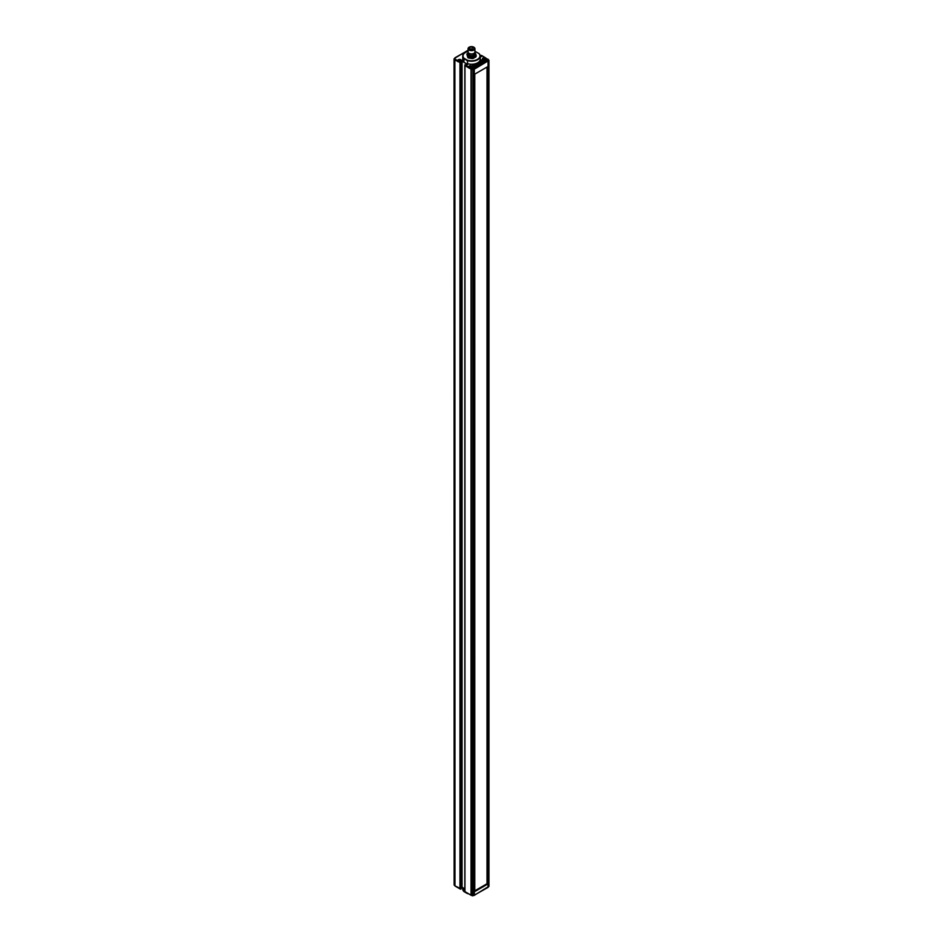 <?xml version="1.0" encoding="UTF-8"?>
<svg xmlns="http://www.w3.org/2000/svg" width="943" height="943" viewBox="0 0 943 943"><rect width="100%" height="100%" fill="white"/><g stroke="black" fill="none" stroke-linecap="round" stroke-linejoin="round"><path stroke-width="1.41" d="M487.661 884.133L474.765 891.571L474.765 74.132L487.661 66.694L487.661 884.133L487.012 883.756L474.765 890.829M462.742 887.752L462.742 889.025A8.758 5.057 0 0 0 463.885 891.524L463.473 888M467.174 893.056L467.351 893.516A8.475 4.892 0 0 0 468.53 893.834M463.885 891.524L467.174 893.422A8.758 5.057 0 0 0 468.376 893.752M488.568 59.845L481.225 55.401L481.979 55.849L480.812 55.637L480.812 56.686L480.812 55.873L481.602 56.403L480.258 57.169M471.217 895.367L464.946 891.595L464.982 65.656L471.04 69.157L471.04 895.119L472.431 895.673M474.93 51.441A8.475 4.892 0 0 1 475.649 51.653L479.115 53.645A8.758 5.057 180 0 1 480.258 56.144L480.258 59.185A8.758 5.057 180 0 1 467.999 63.829L466.667 65.02L464.982 64.772L464.982 65.656L464.946 64.808L469.614 67.507L471.347 67.472M464.816 888.848L463.838 888.459M460.726 62.368L457.956 60.765L459.96 62.757L461.139 62.132L461.139 888.931L454.962 885.831L458.369 887.799M460.773 62.344L460.773 889.131M455.021 886.019L460.337 889.108M464.816 65.114L464.816 891.689L468.588 893.87L464.982 891.618M463.449 888.011L462.058 887.186L461.221 887.658L462.058 887.186L462.058 61.224L467.634 64.454M463.756 888.247L463.107 887.787M461.139 61.896L460.337 61.366L462.058 60.399L461.009 61.814M459.96 62.757L459.96 888.719L460.726 889.155M478.891 53.515A8.475 4.892 180 0 1 477.488 59.374A8.475 4.892 180 0 1 467.351 60.175L464.109 58.313A8.475 4.892 0 0 1 465.512 52.454L465.312 52.572A8.758 5.057 180 0 1 465.406 52.513M468.07 51.441A8.475 4.892 0 0 0 465.512 52.454M466.868 54.258L467.822 56.38A4.691 2.711 180 0 0 468.53 56.792L472.184 57.382A4.691 2.711 180 0 0 473.162 57.228L475.861 55.696A4.691 2.711 180 0 0 476.026 55.413A4.691 2.711 180 0 0 476.132 55.13L476.132 56.356A4.691 2.711 180 0 1 475.861 56.91L473.162 58.454A4.691 2.711 180 0 1 472.184 58.596L468.53 58.006A4.691 2.711 180 0 1 467.822 57.594L466.868 54.258A4.691 2.711 180 0 1 467.139 53.692L468.4 52.796A4.291 2.475 180 0 0 469.378 56.663A4.291 2.475 180 0 0 475.637 55.177A4.291 2.475 180 0 0 474.6 52.796M483.394 59.527L485.115 59.527M483.052 59.385A1.367 0.79 180 0 1 485.445 59.385M469.296 67.33A1.367 0.79 180 0 1 471.677 67.33M458.734 61.189L460.467 61.189M458.404 61.047A1.367 0.79 180 0 1 460.797 61.047M473.08 67.908L472.962 67.684A3.147 1.815 0 0 0 473.634 66.552A3.147 1.815 0 0 0 472.82 65.326L472.655 64.937A10.019 5.788 0 0 0 477.983 63.594L479.409 64.442L473.08 67.908M482.168 59.975A3.147 1.815 0 0 0 486.199 60.034L480.588 63.759L479.138 62.933A10.019 5.788 0 0 0 481.449 59.857L482.168 59.975L482.168 61.378L481.449 61.26L481.449 59.857M480.258 56.144A8.758 5.057 180 0 1 467.174 60.541L463.885 58.643A8.758 5.057 180 0 1 462.742 56.144L462.742 59.185A8.758 5.057 180 0 0 463.473 61.212A8.758 5.057 0 0 0 463.885 61.684L464.109 58.313M462.742 56.144A8.758 5.057 180 0 1 465.312 52.572M467.669 64.277L467.351 60.175M478.36 65.043L477.983 63.594M473.586 66.246A10.019 5.788 0 0 0 477.983 64.996M480.034 63.629A10.019 5.788 0 0 0 481.449 61.26M482.168 61.378A3.147 1.815 0 0 0 483.948 61.814M472.997 895.673L474.27 895.166L472.997 895.591L472.997 69.629L472.526 895.815L471.158 895.166L471.406 68.533L468.848 67.059L468.482 67.684M466.997 64.006L463.756 62.132M466.667 65.02L467.645 64.454M469.614 67.507L469.26 68.12M488.427 59.869L485.48 57.865M481.602 55.448L485.48 57.794M455.021 57.747L467.492 50.698A57.24 33.052 180 0 1 462.365 54.128M454.137 884.699L454.962 885.831L454.868 59.798L455.304 59.244L457.956 60.765L458.369 61.837M462.058 60.399L463.473 61.212L463.107 61.837M473.822 53.397A3.147 1.815 180 0 1 473.728 53.456A3.147 1.815 180 0 1 469.272 53.456A3.147 1.815 180 0 1 469.178 53.397M473.822 47.209A3.43 1.98 180 0 1 473.928 47.268A3.43 1.98 180 0 1 474.93 48.671A3.43 1.98 180 0 1 471.5 50.651A3.43 1.98 180 0 1 468.07 48.671A3.43 1.98 180 0 1 468.188 48.14A3.43 1.98 180 0 1 469.072 47.268A3.43 1.98 180 0 1 469.178 47.209M468.188 51.417A3.43 1.98 0 0 0 468.07 51.936A3.43 1.98 0 0 0 469.072 53.338A3.43 1.98 0 0 0 473.928 53.338A3.43 1.98 0 0 0 474.93 51.936L474.93 48.671M476.132 55.13L475.178 53.008A4.691 2.711 180 0 0 474.671 52.702M475.861 55.696L475.861 56.91M473.162 57.228L473.162 58.454M472.184 57.382L472.184 58.596M468.53 56.792L468.53 58.006M467.822 56.38L467.822 57.594M469.543 49.272A2.428 1.403 0 0 0 472.254 49.767A2.428 1.403 0 0 0 473.928 48.435A2.428 1.403 0 0 0 471.83 47.044A2.428 1.403 0 0 0 469.154 48.058A2.428 1.403 0 0 0 469.072 48.435A2.428 1.403 0 0 0 469.543 49.272M468.471 47.952A3.147 1.815 0 0 0 470.156 50.073A3.147 1.815 0 0 0 474.07 49.484A3.147 1.815 0 0 0 473.728 47.15A3.147 1.815 0 0 0 469.272 47.15A3.147 1.815 0 0 0 468.471 47.952M487.012 883.756L487.012 67.059M488.568 886.726L488.863 886.102M471.406 68.533L471.158 69.204L472.431 69.629L472.679 68.957L472.997 69.629L474.27 69.204L474.011 68.544L474.388 69.157L488.863 60.47L488.863 886.432L488.132 887.163L488.038 61.271L488.038 887.233L474.388 895.119L474.27 69.204L474.27 895.166L487.979 887.422M487.979 59.15L488.945 60.305L488.945 886.267L474.176 895.402L472.526 895.815L469.26 894.082M454.573 58.466L455.304 57.735L454.054 58.902L454.573 58.466L454.868 59.798L454.868 885.76L454.137 885.029L454.054 58.902L454.432 885.324M458.722 888.011L459.96 888.719M469.614 894.294L471.04 895.119M459.96 885.394L460.773 885.394M454.573 58.513L454.962 59.869L457.591 61.389M468.07 50.203L454.432 58.442M478.29 65.008L478.29 63.605M481.838 61.177L481.838 59.774M469.225 67.342A1.721 0.99 180 0 1 468.966 67.13A1.721 0.99 180 0 1 468.765 66.67A1.721 0.99 180 0 1 469.826 65.751A1.721 0.99 180 0 1 471.7 65.975A1.721 0.99 180 0 1 472.207 66.67A1.721 0.99 180 0 1 471.748 67.342M488.427 59.916L472.749 68.957M482.981 59.397A1.721 0.99 180 0 1 482.533 58.725A1.721 0.99 180 0 1 485.056 57.853A1.721 0.99 180 0 1 485.468 58.03A1.721 0.99 180 0 1 485.963 58.725A1.721 0.99 180 0 1 485.515 59.397M458.333 61.059A1.721 0.99 180 0 1 457.885 60.387A1.721 0.99 180 0 1 458.946 59.468A1.721 0.99 180 0 1 460.809 59.68A1.721 0.99 180 0 1 461.316 60.387A1.721 0.99 180 0 1 460.868 61.059M472.679 68.957L471.417 68.544M474.506 53.103A3.878 2.24 180 0 1 472.302 56.698A3.878 2.24 180 0 1 467.763 53.916A3.878 2.24 180 0 1 468.494 53.103M468.6 53.338A3.006 1.733 0 0 0 468.494 53.798A3.006 1.733 0 0 0 471.5 55.531A3.006 1.733 0 0 0 474.506 53.798L474.506 52.902M461.221 62.014L461.221 888.813M461.221 887.835L462.058 887.351L463.826 888.447M485.822 60.093C486.081 59.256 485.209 58.973 483.229 59.244L482.675 60.093M472.066 68.037C472.313 67.212 471.453 66.918 469.473 67.189L468.919 68.037M461.174 61.755C461.433 60.918 460.561 60.635 458.581 60.894L458.027 61.755M473.634 67.766L473.634 66.552M472.207 66.67C472.137 67.448 471.052 67.578 468.954 67.071L468.765 66.67M485.963 58.725C487.46 59.385 481.732 59.939 482.533 58.725M480.73 55.755L480.73 56.733M461.316 60.387L458.769 61.201L457.885 60.387M480.258 57.004L481.366 56.368M466.514 64.949L467.858 64.159M468.494 52.902L468.494 53.798M468.07 48.671L468.07 51.936M471.783 49.826L471.5 48.895L471.217 49.708M470.404 49.684L470.121 48.671L469.838 49.46M472.172 49.79L472.172 48.388L471.594 48.906"/></g></svg>

